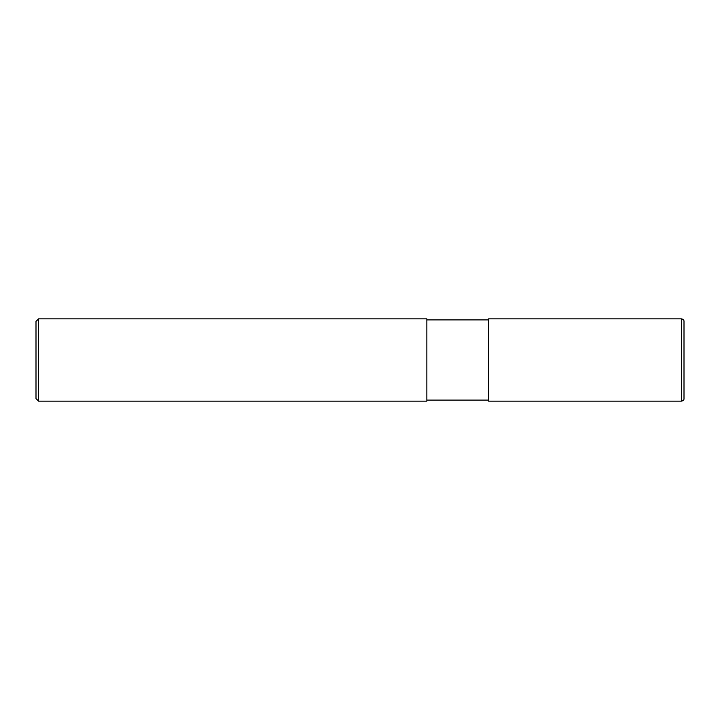 <?xml version="1.0" encoding="UTF-8"?>
<svg xmlns="http://www.w3.org/2000/svg" width="720" height="720" viewBox="0 0 720 720"><rect width="100%" height="100%" fill="white"/><g stroke="black" fill="none" stroke-linecap="round" stroke-linejoin="round"><path stroke-width="1.08" d="M681.426 318.861C683.226 319.221 684.081 320.076 684 321.435L684 398.574C684.126 399.888 683.262 400.752 681.426 401.139L488.574 401.139L488.574 318.861L681.426 318.861L681.426 401.139M426.861 360L426.861 401.139L38.574 401.139L38.574 318.861L426.861 318.861L426.861 360M38.574 318.861L36 321.426L36 398.574L38.574 401.139M426.861 400.113L488.574 400.113M426.861 319.887L488.574 319.887"/></g></svg>
